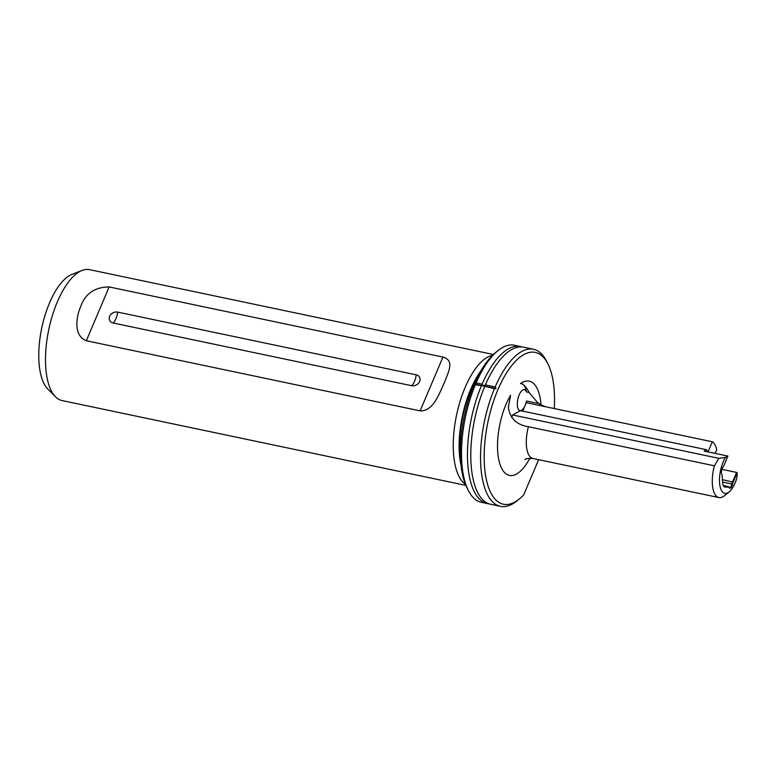 <?xml version="1.0" encoding="UTF-8"?>
<svg xmlns="http://www.w3.org/2000/svg" width="776" height="776" viewBox="0 0 776 776"><rect width="100%" height="100%" fill="white"/><g stroke="black" fill="none" stroke-linecap="round" stroke-linejoin="round"><path stroke-width="1.16" d="M533.471 349.248L523.674 347.192A80.258 33.145 101.9 0 0 491.916 371.762A80.258 33.145 101.9 0 0 485.378 384.896L483.642 385.973L496.039 388.582L495.175 386.952A80.258 33.145 -78.1 0 1 533.471 349.248A80.258 33.145 -78.1 0 1 546.382 360.879L547.778 363.614A77.581 32.039 101.9 0 0 497.911 389.678A77.581 32.039 101.9 0 0 486.048 478.074A77.581 32.039 101.9 0 0 519.348 498.958A77.581 32.039 101.9 0 0 523.693 494.884L538.631 459.683M492.508 355.321A66.882 27.616 101.9 0 0 465.105 387.496A66.882 27.616 101.9 0 0 465.406 484.292M732.602 484.156A4.549 1.882 -78.1 0 1 732.02 486.048A4.549 1.882 -78.1 0 1 729.178 487.706A4.811 1.988 101.9 0 0 728.325 487.144L725.027 487.076A8.565 3.531 -78.1 0 1 723.377 485.805A8.565 3.531 -78.1 0 1 722.66 482.817L722.194 476.095A4.811 1.988 101.9 0 0 721.806 474.437A4.549 1.882 -78.1 0 1 723.057 466.968A4.811 1.988 101.9 0 0 723.94 465.445L727.917 456.065L725.444 457.423A21.398 8.837 101.9 0 0 723.271 461.73A21.398 8.837 101.9 0 0 719.992 486.115A21.398 8.837 101.9 0 0 729.178 491.877A21.398 8.837 101.9 0 0 735.095 483.031A21.398 8.837 101.9 0 0 736.88 478.006L737.2 472.788L733.223 482.168A4.811 1.988 101.9 0 0 732.602 484.156L731.913 484.011A5.354 2.212 -78.1 0 1 732.592 481.799L736.579 472.419L721.893 469.334M728.325 487.144L727.946 486.513L723.242 485.524A8.022 3.317 101.9 0 0 724.386 486.426A8.022 3.317 101.9 0 0 724.648 486.455L727.946 486.513A5.354 2.212 -78.1 0 1 728.121 486.533A5.354 2.212 -78.1 0 1 728.887 487.144A4.016 1.659 101.9 0 0 729.459 487.609A4.016 1.659 101.9 0 0 731.399 485.679A4.016 1.659 101.9 0 0 731.913 484.011L722.611 482.061M522.733 411.115L526.303 402.686A21.398 8.837 -78.1 0 0 526.497 401.017A10.699 4.423 -78.1 0 1 525.129 405.47A10.699 4.423 -78.1 0 1 520.512 410.649A10.699 4.423 -78.1 0 1 519.968 410.611A10.699 4.423 -78.1 0 1 519.212 394.819A10.699 4.423 -78.1 0 1 524.372 389.668A10.699 4.423 -78.1 0 1 526.38 391.88A21.398 8.837 -78.1 0 0 521.414 383.654L520.483 383.577A48.151 19.885 -78.1 0 1 541.008 405.15M419.632 381.472A6.421 5.277 151 0 1 411.6 385.701L113.063 322.981A6.421 5.277 -29 0 1 109.649 316.346A6.421 5.277 -29 0 1 117.68 312.107L416.217 374.827A6.421 5.277 151 0 1 419.632 381.472M55.494 396.798L47.831 389.096A60.703 25.065 -78.1 0 1 49.528 302.902A60.703 25.065 -78.1 0 1 71.925 274.423L82.033 270.455A66.882 27.616 101.9 0 0 57.356 301.825A66.882 27.616 101.9 0 0 55.494 396.798A66.882 27.616 101.9 0 0 62.09 400.571L465.862 485.398M493.371 354.496L89.589 269.66A66.882 27.616 101.9 0 0 82.033 270.455M529.853 458.209A48.151 19.885 -78.1 0 1 501.073 467.123A48.151 19.885 -78.1 0 1 506.039 404.325A48.151 19.885 -78.1 0 1 510.569 395.275L508.348 407.351C510.055 418.468 516.738 424.928 528.398 426.732L714.386 465.804L718.848 458.325L725.444 457.423M729.178 491.877L724.415 495.748A26.753 11.048 -78.1 0 1 718.915 497.562A26.753 11.048 -78.1 0 1 714.386 465.804M80.626 306.714C85.185 293.677 94.691 287.081 109.154 286.936L442.96 357.067C455.192 360.656 448.169 372.121 444.212 383.101C439.294 393.063 433.629 411.406 420.117 410.873L86.32 340.742C73.264 335.659 76.174 316.792 80.626 306.714M519.348 498.958L516.962 500.889A80.258 33.145 -78.1 0 1 500.462 506.34A80.258 33.145 -78.1 0 1 494.409 388.757L483.642 385.973L475.329 384.741A80.258 33.145 101.9 0 0 468.471 490.704L467.074 487.968A77.581 32.039 -78.1 0 1 474.068 384.673A77.581 32.039 -78.1 0 1 495.505 352.624L497.891 350.694A80.258 33.145 101.9 0 0 476.095 382.946L475.058 384.178L483.642 385.973L482.071 384.198L476.095 382.946M521.996 346.95A80.258 33.145 101.9 0 0 520.366 346.503L514.391 345.242A80.258 33.145 101.9 0 0 497.891 350.694M494.409 388.757L496.039 388.582M485.378 384.896L495.175 386.952M484.612 386.69A80.258 33.145 101.9 0 0 471.488 469.014A80.258 33.145 101.9 0 0 490.675 504.284L500.462 506.34M475.058 384.178L475.329 384.741M520.366 346.503A80.258 33.145 101.9 0 0 482.071 384.198M481.314 386.002A80.258 33.145 101.9 0 0 487.367 503.585A80.258 33.145 101.9 0 0 489.035 503.828M468.471 490.704A80.258 33.145 101.9 0 0 481.392 502.334L487.367 503.585M554.268 408.564A77.581 32.039 101.9 0 0 547.778 363.614M526.303 402.686L712.29 441.767A26.753 11.048 -78.1 0 1 716.733 449.75L715.181 453.388M712.29 441.767L708.003 451.884M707.663 451.816L706.5 449.721L704.075 451.06L727.917 456.065M545.382 406.692L538.311 403.501L529.116 392.452C526.07 386.613 523.199 383.654 520.483 383.577M706.5 449.721L520.512 410.649L512.606 414.985L511.578 417.41M529.116 392.452L526.38 391.88M526.497 401.017L538.311 403.501M512.606 414.985L718.848 458.325M736.579 472.419L737.2 472.788M479.035 374.226A65.281 26.956 101.9 0 0 471.071 389.455A65.281 26.956 101.9 0 0 460.682 461.565M480.926 370.812A65.329 26.976 101.9 0 0 470.683 389.348A65.329 26.976 101.9 0 0 461.041 465.464M416.217 374.827A10.699 4.423 -78.1 0 1 414.5 381.326A10.699 4.423 -78.1 0 1 411.6 385.701M117.68 312.107A10.699 4.423 -78.1 0 1 115.963 318.606A10.699 4.423 -78.1 0 1 113.063 322.981M718.915 497.562L532.928 458.48A26.753 11.048 -78.1 0 1 528.398 426.732M722.446 479.665L733.223 482.168M86.32 340.742L109.154 286.936M420.117 410.873L442.96 357.067M724.134 486.348L725.027 487.076M729.178 487.706L728.887 487.144M532.928 458.48C527.564 458.393 524.886 458.752 524.915 459.567M540.261 404.752L537.021 401.91M723.232 485.504L728.121 486.533"/></g></svg>
